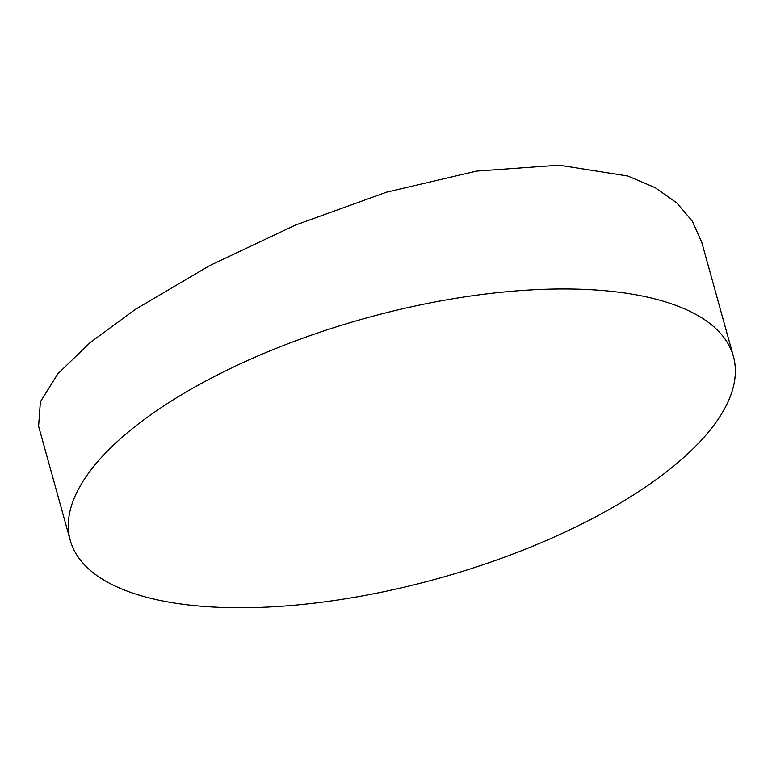 <?xml version="1.0" encoding="UTF-8"?>
<svg xmlns="http://www.w3.org/2000/svg" width="772" height="772" viewBox="0 0 772 772"><rect width="100%" height="100%" fill="white"/><g stroke="black" fill="none" stroke-linecap="round" stroke-linejoin="round"><path stroke-width="1.16" d="M733.4 356.403L701.767 242.331L692.339 221.197L676.658 202.775L655.061 187.596L627.771 175.997L559.15 165.16L476.585 171.085L386.463 192.189L295.329 225.115L209.704 265.568L135.505 309.282L90.189 342.536L57.852 373.754L40.385 401.778L38.6 426.24L70.242 540.323A344.09 135.119 164.5 0 0 293.389 605.316A344.09 135.119 164.5 0 0 641.107 489.998A344.09 135.119 164.5 0 0 733.4 356.403A344.09 135.119 164.5 0 0 510.253 291.411A344.09 135.119 164.5 0 0 162.525 406.728A344.09 135.119 164.5 0 0 70.242 540.323"/></g></svg>
